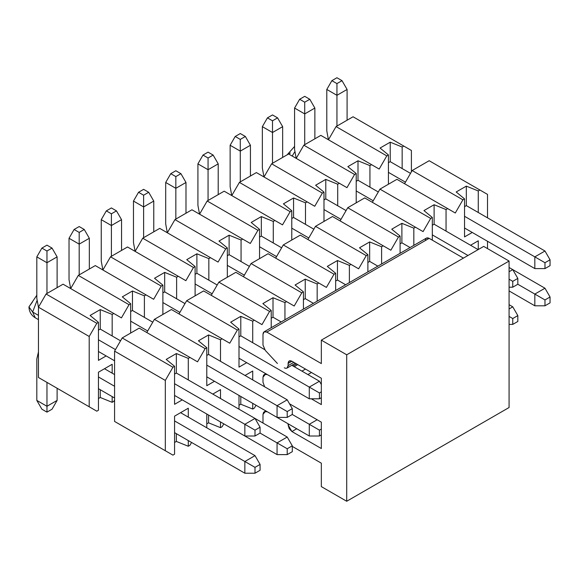 <?xml version="1.0" encoding="UTF-8"?>
<svg xmlns="http://www.w3.org/2000/svg" width="579" height="579" viewBox="0 0 579 579"><rect width="100%" height="100%" fill="white"/><g stroke="black" fill="none" stroke-linecap="round" stroke-linejoin="round"><path stroke-width="0.87" d="M188.284 446.257L189.919 445.309L191.569 442.457L189.919 445.309L188.284 446.257L188.284 440.561L188.284 446.257L176.349 441.43L188.284 446.257M206.783 427.801L206.783 414.028L206.783 427.801M212.804 394.075L220.505 389.624L220.505 398.518L220.505 389.624L212.804 394.075M220.505 421.953L220.505 427.657L222.141 426.709L223.791 423.85L222.141 426.709L220.505 427.657L208.57 422.829L206.783 423.857L208.57 422.829L220.505 427.657L220.505 421.953M238.997 409.194L238.997 395.428L238.997 409.194M245.026 375.467L252.726 371.023L252.726 379.918L252.726 371.023L245.026 375.467M252.726 403.353L252.726 409.049L254.362 408.108L256.012 405.249L254.362 408.108L252.726 409.049L240.792 404.229L238.997 405.257L240.792 404.229L252.726 409.049L252.726 403.353M470.561 245.257L478.268 240.806L478.268 249.542L478.268 240.806L470.561 245.257M487.511 248.594L487.511 241.277L487.511 248.594M487.511 217.842L487.511 194.399L479.904 190.006L478.268 190.954L478.268 212.5L478.268 190.954L479.904 190.006L429.162 160.716L412.161 170.53L429.162 160.716L487.511 194.399L487.511 217.842M472.247 232.461L464.539 236.905L464.539 198.879L462.903 199.82L455.289 213.007L447.683 208.606L446.047 209.555L446.047 231.101L446.047 209.555L447.683 208.606L396.941 179.316L379.947 189.13L396.941 179.316L455.289 213.007L462.903 199.82L412.161 170.53L404.555 183.709L412.161 170.53L462.903 199.82L464.539 198.879L456.18 191.982L466.327 186.127L478.268 190.954L466.327 186.127L466.327 205.61L466.327 186.127L456.18 191.982L464.539 198.879L464.539 236.905L472.247 232.461M432.318 240.169L432.318 217.48L430.682 218.421L423.075 231.607L415.461 227.214L413.826 228.155L413.826 245.38L413.826 228.155L415.461 227.214L364.719 197.917L347.726 207.731L364.719 197.917L423.075 231.607L430.682 218.421L379.947 189.13L372.333 202.31L379.947 189.13L430.682 218.421L432.318 217.48L423.958 210.59L434.112 204.727L446.047 209.555L434.112 204.727L434.112 224.211L434.112 204.727L423.958 210.59L432.318 217.48L432.318 240.169M400.096 253.305L400.096 236.08L398.461 237.028L390.854 250.208L383.24 245.814L381.604 246.755L381.604 263.981L381.604 246.755L383.24 245.814L332.505 216.517L315.504 226.331L332.505 216.517L390.854 250.208L398.461 237.028L347.726 207.731L340.112 220.91L347.726 207.731L398.461 237.028L400.096 236.08L391.744 229.19L401.891 223.328L413.826 228.155L401.891 223.328L401.891 242.811L401.891 223.328L391.744 229.19L400.096 236.08L400.096 253.305M367.882 271.906L367.882 254.68L366.246 255.629L358.633 268.808L351.019 264.415L349.383 265.363L349.383 282.581L349.383 265.363L351.019 264.415L300.284 235.125L283.283 244.939L300.284 235.125L358.633 268.808L366.246 255.629L315.504 226.331L307.89 239.518L315.504 226.331L366.246 255.629L367.882 254.68L359.523 247.79L369.67 241.935L381.604 246.755L369.67 241.935L369.67 261.411L369.67 241.935L359.523 247.79L367.882 254.68L367.882 271.906M335.661 290.506L335.661 273.288L334.025 274.229L326.411 287.416L318.805 283.015L317.169 283.963L317.169 301.181L317.169 283.963L318.805 283.015L268.063 253.725L251.062 263.539L268.063 253.725L326.411 287.416L334.025 274.229L283.283 244.939L275.676 258.118L283.283 244.939L334.025 274.229L335.661 273.288L327.301 266.391L337.448 260.536L349.383 265.363L337.448 260.536L337.448 280.019L337.448 260.536L327.301 266.391L335.661 273.288L335.661 290.506M303.439 309.106L303.439 291.888L301.804 292.829L294.19 306.016L286.583 301.623L284.948 302.564L284.948 319.789L284.948 302.564L286.583 301.623L235.841 272.325L218.848 282.139L235.841 272.325L294.19 306.016L301.804 292.829L251.062 263.539L243.455 276.719L251.062 263.539L301.804 292.829L303.439 291.888L295.08 284.998L305.227 279.136L317.169 283.963L305.227 279.136L305.227 298.619L305.227 279.136L295.08 284.998L303.439 291.888L303.439 309.106M271.218 327.714L271.218 310.489L269.582 311.437L261.976 324.616L254.362 320.223L252.726 321.164L252.726 342.71L252.726 321.164L254.362 320.223L203.62 290.926L186.626 300.74L203.62 290.926L261.976 324.616L269.582 311.437L218.848 282.139L211.234 295.319L218.848 282.139L269.582 311.437L271.218 310.489L262.859 303.599L273.006 297.736L284.948 302.564L273.006 297.736L273.006 317.22L273.006 297.736L262.859 303.599L271.218 310.489L271.218 327.714M246.705 362.671L238.997 367.122L238.997 329.089L237.361 330.037L229.754 343.217L222.141 338.824L220.505 339.772L220.505 361.318L220.505 339.772L222.141 338.824L171.406 309.526L154.405 319.34L171.406 309.526L229.754 343.217L237.361 330.037L186.626 300.74L179.012 313.927L186.626 300.74L237.361 330.037L238.997 329.089L230.645 322.199L240.792 316.344L252.726 321.164L240.792 316.344L240.792 335.82L240.792 316.344L230.645 322.199L238.997 329.089L238.997 367.122L246.705 362.671M214.483 381.271L206.783 385.723L206.783 347.697L205.147 348.638L197.533 361.817L189.919 357.424L188.284 358.372L188.284 379.918L188.284 358.372L189.919 357.424L139.184 328.134L122.183 337.948L139.184 328.134L197.533 361.817L205.147 348.638L154.405 319.34L146.791 332.527L154.405 319.34L205.147 348.638L206.783 347.697L198.423 340.799L208.57 334.944L220.505 339.772L208.57 334.944L208.57 354.42L208.57 334.944L198.423 340.799L206.783 347.697L206.783 385.723L214.483 381.271M182.262 399.879L174.561 404.323L174.561 366.297L172.926 367.238L165.312 380.425L165.312 450.73L172.926 455.123L174.561 454.182L174.561 416.149L188.284 408.224L188.284 417.119L188.284 408.224L174.561 416.149L174.561 454.182L172.926 455.123L114.577 421.432L114.577 351.127L122.183 337.948L114.577 351.127L165.312 380.425L172.926 367.238L122.183 337.948L172.926 367.238L174.561 366.297L166.202 359.407L176.349 353.545L188.284 358.372L176.349 353.545L176.349 373.028L176.349 353.545L166.202 359.407L174.561 366.297L174.561 404.323L182.262 399.879M176.349 433.664L176.349 441.43L174.561 442.465L176.349 441.43L176.349 433.664M174.561 374.056L176.349 373.028L174.561 374.056M206.783 355.455L208.57 354.42L206.783 355.455M238.997 336.855L240.792 335.82L238.997 336.855M271.218 318.255L273.006 317.22L271.218 318.255M303.439 299.654L305.227 298.619L303.439 299.654M335.661 281.047L337.448 280.019L335.661 281.047M367.882 262.446L369.67 261.411L367.882 262.446M400.096 243.846L401.891 242.811L400.096 243.846M432.318 225.245L434.112 224.211L432.318 225.245M464.539 206.638L466.327 205.61L464.539 206.638M240.792 396.463L240.792 404.229L240.792 396.463M208.57 415.063L208.57 422.829L208.57 415.063M122.183 425.833L172.926 455.123L122.183 425.833M114.577 351.127L114.577 421.432L165.312 450.73L165.312 380.425L114.577 351.127M112.174 402.311L113.81 401.37L114.577 400.053L113.81 401.37L112.174 402.311L112.174 396.615L112.174 402.311L100.239 397.491L112.174 402.311M411.401 171.847L411.401 150.46L403.795 146.067L402.159 147.008L402.159 168.554L402.159 147.008L403.795 146.067L353.052 116.77L336.052 126.584L353.052 116.77L411.401 150.46L411.401 171.847M388.429 184.231L388.429 154.933L386.794 155.881L379.18 169.061L371.573 164.668L369.938 165.616L369.938 187.162L369.938 165.616L371.573 164.668L320.831 135.37L303.83 145.184L320.831 135.37L379.18 169.061L386.794 155.881L336.052 126.584L328.445 139.771L336.052 126.584L386.794 155.881L388.429 154.933L380.07 148.043L390.217 142.188L402.159 147.008L390.217 142.188L390.217 161.664L390.217 142.188L380.07 148.043L388.429 154.933L388.429 184.231M356.208 202.831L356.208 173.541L354.572 174.482L346.966 187.661L339.352 183.268L337.716 184.216L337.716 205.762L337.716 184.216L339.352 183.268L288.61 153.978L271.616 163.792L288.61 153.978L346.966 187.661L354.572 174.482L303.83 145.184L296.224 158.371L303.83 145.184L354.572 174.482L356.208 173.541L347.849 166.643L357.996 160.788L369.938 165.616L357.996 160.788L357.996 180.264L357.996 160.788L347.849 166.643L356.208 173.541L356.208 202.831M323.987 221.431L323.987 192.141L322.351 193.082L314.744 206.269L307.131 201.876L305.495 202.816L305.495 224.363L305.495 202.816L307.131 201.876L256.388 172.578L239.395 182.392L256.388 172.578L314.744 206.269L322.351 193.082L271.616 163.792L264.002 176.971L271.616 163.792L322.351 193.082L323.987 192.141L315.627 185.251L325.782 179.389L337.716 184.216L325.782 179.389L325.782 198.872L325.782 179.389L315.627 185.251L323.987 192.141L323.987 221.431M291.773 240.039L291.773 210.742L290.137 211.682L282.523 224.869L274.909 220.476L273.274 221.417L273.274 242.963L273.274 221.417L274.909 220.476L224.174 191.179L207.173 200.993L224.174 191.179L282.523 224.869L290.137 211.682L239.395 182.392L231.781 195.572L239.395 182.392L290.137 211.682L291.773 210.742L283.413 203.851L293.56 197.989L305.495 202.816L293.56 197.989L293.56 217.472L293.56 197.989L283.413 203.851L291.773 210.742L291.773 240.039M259.551 258.639L259.551 229.342L257.916 230.29L250.302 243.469L242.695 239.076L241.059 240.017L241.059 261.57L241.059 240.017L242.695 239.076L191.953 209.779L174.952 219.593L191.953 209.779L250.302 243.469L257.916 230.29L207.173 200.993L199.56 214.179L207.173 200.993L257.916 230.29L259.551 229.342L251.192 222.452L261.339 216.589L273.274 221.417L261.339 216.589L261.339 236.073L261.339 216.589L251.192 222.452L259.551 229.342L259.551 258.639M227.33 277.24L227.33 247.942L225.694 248.89L218.08 262.07L210.474 257.677L208.838 258.625L208.838 280.171L208.838 258.625L210.474 257.677L159.732 228.387L142.731 238.201L159.732 228.387L218.08 262.07L225.694 248.89L174.952 219.593L167.345 232.78L174.952 219.593L225.694 248.89L227.33 247.942L218.971 241.052L229.118 235.197L241.059 240.017L229.118 235.197L229.118 254.673L229.118 235.197L218.971 241.052L227.33 247.942L227.33 277.24M195.109 295.84L195.109 266.55L193.473 267.491L185.866 280.677L178.252 276.277L176.617 277.225L176.617 298.771L176.617 277.225L178.252 276.277L127.51 246.987L110.517 256.801L127.51 246.987L185.866 280.677L193.473 267.491L142.731 238.201L135.124 251.38L142.731 238.201L193.473 267.491L195.109 266.55L186.749 259.653L196.896 253.797L208.838 258.625L196.896 253.797L196.896 273.281L196.896 253.797L186.749 259.653L195.109 266.55L195.109 295.84M162.887 314.448L162.887 285.15L161.252 286.091L153.645 299.278L146.031 294.885L144.395 295.826L144.395 317.372L144.395 295.826L146.031 294.885L95.289 265.587L78.295 275.401L95.289 265.587L153.645 299.278L161.252 286.091L110.517 256.801L102.903 269.98L110.517 256.801L161.252 286.091L162.887 285.15L154.528 278.26L164.682 272.398L176.617 277.225L164.682 272.398L164.682 291.881L164.682 272.398L154.528 278.26L162.887 285.15L162.887 314.448M130.673 333.048L130.673 303.751L129.037 304.699L121.424 317.878L113.81 313.485L112.174 314.426L112.174 335.979L112.174 314.426L113.81 313.485L63.075 284.188L46.074 294.002L63.075 284.188L121.424 317.878L129.037 304.699L78.295 275.401L70.681 288.581L78.295 275.401L129.037 304.699L130.673 303.751L122.314 296.861L132.461 290.998L144.395 295.826L132.461 290.998L132.461 310.482L132.461 290.998L122.314 296.861L130.673 303.751L130.673 333.048M106.152 355.933L98.452 360.384L98.452 322.351L96.816 323.299L89.202 336.479L89.202 406.791L96.816 411.184L98.452 410.236L98.452 372.21L112.174 364.285L112.174 373.18L112.174 364.285L98.452 372.21L98.452 410.236L96.816 411.184L38.46 377.494L38.46 307.188L46.074 294.002L38.46 307.188L89.202 336.479L96.816 323.299L46.074 294.002L96.816 323.299L98.452 322.351L90.092 315.461L100.239 309.606L112.174 314.426L100.239 309.606L100.239 329.082L100.239 309.606L90.092 315.461L98.452 322.351L98.452 360.384L106.152 355.933M100.239 389.725L100.239 397.491L98.452 398.518L100.239 397.491L100.239 389.725M98.452 330.117L100.239 329.082L98.452 330.117M130.673 311.516L132.461 310.482L130.673 311.516M162.887 292.916L164.682 291.881L162.887 292.916M195.109 274.308L196.896 273.281L195.109 274.308M227.33 255.708L229.118 254.673L227.33 255.708M259.551 237.108L261.339 236.073L259.551 237.108M291.773 218.507L293.56 217.472L291.773 218.507M323.987 199.9L325.782 198.872L323.987 199.9M356.208 181.299L357.996 180.264L356.208 181.299M388.429 162.699L390.217 161.664L388.429 162.699M46.074 381.887L96.816 411.184L46.074 381.887M38.46 307.188L38.46 377.494L89.202 406.791L89.202 336.479L38.46 307.188M294.711 151.915L292.163 156.026L294.711 151.915M288.791 154.079L290.39 152.95M32.627 312.023L35.232 317.77L32.627 312.023L38.46 315.389L32.627 312.023L36.947 300.725L32.627 312.023L28.95 306.892L32.627 312.023M38.46 319.637L35.232 317.77C31.266 315.367 29.174 311.741 28.95 306.892L32.627 301.768M425.355 240.538C425.601 238.034 426.868 237.296 429.162 238.345L463.41 258.118L429.162 238.345L426.47 238.078L264.104 331.818L266.796 332.085C264.502 331.043 263.228 331.774 262.989 334.286L262.989 345.026L265.276 350.375L277.435 363.496L265.276 350.375L262.989 345.026L262.989 334.286L264.104 331.818M483.704 246.401L509.079 261.049L509.079 407.522L509.079 261.049L483.704 246.401L321.338 340.141L321.338 363.576L266.796 332.085L429.162 238.345L266.796 332.085L321.338 363.576L321.338 340.141L483.704 246.401M321.338 422.171L289.5 403.787L321.338 422.171L321.338 448.53L321.338 422.171M262.989 377.153L262.989 382.227L264.625 386.786L262.989 382.227L262.989 377.153L263.611 375.105L265.276 374.447L262.989 377.153M321.338 448.53L291.91 431.543L288.103 424.95L288.103 423.777L288.103 424.95L289.116 424.364L288.103 424.95L289.218 428.699L291.91 431.543L296.73 428.757L291.91 431.543L321.338 448.53M267.368 411.807L265.276 411.647L262.989 414.354L262.989 423.046L262.989 414.354L263.611 412.306L266.188 411.126L265.276 411.647L267.368 411.807M292.294 446.409L321.338 463.178L321.338 486.613L346.712 501.262L346.712 354.789L321.338 340.141L346.712 354.789L509.079 261.049L346.712 354.789L346.712 501.262L509.079 407.522L346.712 501.262L321.338 486.613L321.338 463.178L292.294 446.409M284.296 367.824C286.591 368.874 287.864 368.135 288.103 365.631L288.103 363.431C288.349 360.92 289.616 360.189 291.91 361.238L321.338 378.225L321.338 404.591L311.321 398.808L321.338 404.591L321.338 378.225L291.91 361.238L289.218 360.97L288.103 363.431L291.91 361.238L288.103 363.431L288.103 365.631L293.814 362.331L288.103 365.631L286.989 368.092L295.391 363.243M267.368 374.599L265.276 374.447L266.188 373.918L265.276 374.447L267.368 374.599M293.017 365.979L296.571 363.923L293.017 365.979M294.226 366.673L297.772 364.618L294.226 366.673M301.934 371.125L305.48 369.069L301.934 371.125M307.89 374.562L311.444 372.514L307.89 374.562M254.999 430.154L254.999 436.009L260.072 433.078L260.072 427.222L254.999 430.154L260.072 427.222L254.999 418.429L244.852 424.291L254.999 430.154L244.852 424.291L244.852 436.009L254.999 436.009L254.999 430.154M260.072 433.078L254.999 436.009L244.852 436.009L174.561 395.428L244.852 436.009L244.852 424.291L254.999 418.429L260.072 427.222L260.072 433.078L287.213 448.754L287.213 454.609L292.294 451.685L292.294 445.823L287.213 448.754L292.294 445.823L292.294 451.685L287.213 454.609L277.066 454.609L277.066 442.892L287.213 437.036L292.294 445.823L287.213 437.036L277.066 442.892L260.072 433.078M114.577 360.797L98.452 351.489L114.577 360.797M57.111 256.873L57.111 287.633L57.111 256.873L52.038 248.087L46.964 245.156L41.891 248.087L46.964 245.156L52.038 248.087L46.964 251.011L52.038 248.087L57.111 256.873L46.964 262.728L36.817 256.873L36.817 298.323L38.46 307.232L36.817 298.323L36.817 256.873L41.891 248.087L46.964 251.011L46.964 262.728L57.111 256.873M100.239 329.082L120.533 340.799L100.239 329.082M176.349 373.028L254.999 418.429L176.349 373.028M98.452 339.772L115.46 349.593L98.452 339.772M174.561 383.711L244.852 424.291L174.561 383.711M46.964 293.488L46.964 262.728L46.964 293.488M46.964 262.728L46.964 251.011L41.891 248.087L36.817 256.873L46.964 262.728M287.213 411.546L287.213 417.408L292.294 414.477L292.294 408.622L287.213 411.546L292.294 408.622L287.213 399.828L277.066 405.691L287.213 411.546L277.066 405.691L277.066 417.408L287.213 417.408L287.213 411.546M292.294 414.477L287.213 417.408L277.066 417.408L206.783 376.828L277.066 417.408L277.066 405.691L287.213 399.828L292.294 408.622L292.294 414.477L319.434 430.154L319.434 436.009L321.338 434.909L319.434 436.009L309.287 436.009L309.287 424.291L317.154 419.753L309.287 424.291L292.286 414.477M89.332 238.273L89.332 269.032L89.332 238.273L84.259 229.479L79.185 226.555L74.105 229.479L79.185 226.555L84.259 229.479L79.185 232.411L84.259 229.479L89.332 238.273L79.185 244.128L69.031 238.273L69.031 279.722L70.66 288.574L69.031 279.722L69.031 238.273L74.105 229.479L79.185 232.411L79.185 244.128L89.332 238.273M132.461 310.482L152.755 322.199L132.461 310.482M208.57 354.42L287.213 399.828L208.57 354.42M130.673 321.164L147.681 330.985L130.673 321.164M206.783 365.11L277.066 405.691L206.783 365.11M79.185 274.887L79.185 244.128L79.185 274.887M79.185 244.128L79.185 232.411L74.105 229.479L69.031 238.273L79.185 244.128M319.434 392.946L319.434 398.808L321.338 397.708L319.434 398.808L319.434 392.946L321.338 391.845L319.434 392.946L309.287 387.09L319.434 392.946M321.338 384.521L319.434 381.228L309.287 387.09L309.287 398.808L319.434 398.808L309.287 398.808L238.997 358.227L309.287 398.808L309.287 387.09L319.434 381.228L321.338 384.521M121.547 219.665L121.547 250.425L121.547 219.665L116.473 210.879L111.4 207.948L106.326 210.879L111.4 207.948L116.473 210.879L111.4 213.81L116.473 210.879L121.547 219.665L111.4 225.528L101.253 219.665L101.253 261.122L102.881 269.973L101.253 261.122L101.253 219.665L106.326 210.879L111.4 213.81L111.4 225.528L121.547 219.665M164.682 291.881L184.976 303.599L164.682 291.881M240.792 335.82L264.625 349.586L240.792 335.82M291.838 365.291L319.434 381.228L291.838 365.291M162.887 302.564L179.903 312.385L162.887 302.564M238.997 346.51L309.287 387.09L238.997 346.51M111.4 256.287L111.4 225.528L111.4 256.287M111.4 225.528L111.4 213.81L106.326 210.879L101.253 219.665L111.4 225.528M153.768 201.065L153.768 231.824L153.768 201.065L148.694 192.279L143.621 189.347L138.547 192.279L143.621 189.347L148.694 192.279L143.621 195.21L148.694 192.279L153.768 201.065L143.621 206.927L133.474 201.065L133.474 242.521L135.102 251.366L133.474 242.521L133.474 201.065L138.547 192.279L143.621 195.21L143.621 206.927L153.768 201.065M196.896 273.281L217.197 284.998L196.896 273.281M273.006 317.22L281.199 321.946L273.006 317.22M195.109 283.963L212.124 293.785L195.109 283.963M143.621 237.687L143.621 206.927L143.621 237.687M143.621 206.927L143.621 195.21L138.547 192.279L133.474 201.065L143.621 206.927M185.989 182.465L185.989 213.224L185.989 182.465L180.916 173.678L175.842 170.747L170.769 173.678L175.842 170.747L180.916 173.678L175.842 176.602L180.916 173.678L185.989 182.465L175.842 188.32L165.695 182.465L165.695 223.914L167.324 232.765L165.695 223.914L165.695 182.465L170.769 173.678L175.842 176.602L175.842 188.32L185.989 182.465M229.118 254.673L249.411 266.391L229.118 254.673M305.227 298.619L313.42 303.345L305.227 298.619M227.33 265.363L244.338 275.184L227.33 265.363M175.842 219.079L175.842 188.32L175.842 219.079M175.842 188.32L175.842 176.602L170.769 173.678L165.695 182.465L175.842 188.32M218.211 163.864L218.211 194.624L218.211 163.864L213.137 155.071L208.064 152.147L202.99 155.071L208.064 152.147L213.137 155.071L208.064 158.002L213.137 155.071L218.211 163.864L208.064 169.719L197.917 163.864L197.917 205.313L199.545 214.165L197.917 205.313L197.917 163.864L202.99 155.071L208.064 158.002L208.064 169.719L218.211 163.864M261.339 236.073L281.633 247.79L261.339 236.073M337.448 280.019L345.641 284.745L337.448 280.019M259.551 246.755L276.559 256.577L259.551 246.755M208.064 200.479L208.064 169.719L208.064 200.479M208.064 169.719L208.064 158.002L202.99 155.071L197.917 163.864L208.064 169.719M250.432 145.257L250.432 176.023L250.432 145.257L245.358 136.47L240.285 133.539L235.204 136.47L240.285 133.539L245.358 136.47L240.285 139.401L245.358 136.47L250.432 145.257L240.285 151.119L230.131 145.257L230.131 186.713L231.759 195.564L230.131 186.713L230.131 145.257L235.204 136.47L240.285 139.401L240.285 151.119L250.432 145.257M293.56 217.472L313.854 229.19L293.56 217.472M369.67 261.411L377.863 266.145L369.67 261.411M291.773 228.155L308.781 237.976L291.773 228.155M240.285 181.878L240.285 151.119L240.285 181.878M240.285 151.119L240.285 139.401L235.204 136.47L230.131 145.257L240.285 151.119M282.653 126.656L282.653 157.416L282.653 126.656L277.573 117.87L272.499 114.939L267.426 117.87L272.499 114.939L277.573 117.87L272.499 120.801L277.573 117.87L282.653 126.656L272.499 132.519L262.352 126.656L262.352 168.113L263.981 176.957L262.352 168.113L262.352 126.656L267.426 117.87L272.499 120.801L272.499 132.519L282.653 126.656M325.782 198.872L346.076 210.59L325.782 198.872M401.891 242.811L410.077 247.537L401.891 242.811M323.987 209.555L341.002 219.376L323.987 209.555M272.499 163.278L272.499 132.519L272.499 163.278M272.499 132.519L272.499 120.801L267.426 117.87L262.352 126.656L272.499 132.519M512.755 281.336L512.755 287.191L517.829 284.26L517.829 278.405L512.755 281.336L517.829 278.405L512.755 269.619L509.079 271.739L512.755 269.619L517.829 278.405L517.829 284.26L512.755 287.191L512.755 281.336L509.079 279.208L512.755 281.336M509.079 287.191L512.755 287.191L509.079 287.191M314.867 108.056L314.867 138.815L314.867 108.056L309.794 99.27L304.72 96.338L299.647 99.27L304.72 96.338L309.794 99.27L304.72 102.193L309.794 99.27L314.867 108.056L304.72 113.918L294.573 108.056L294.573 149.505L296.202 158.357L294.573 149.505L294.573 108.056L299.647 99.27L304.72 102.193L304.72 113.918L314.867 108.056M357.996 180.264L378.297 191.982L357.996 180.264M434.112 224.211L478.124 249.621L434.112 224.211M509.079 267.491L512.755 269.619L509.079 267.491M356.208 190.954L373.223 200.775L356.208 190.954M432.318 234.893L467.977 255.484L432.318 234.893M304.72 144.678L304.72 113.918L304.72 144.678M304.72 113.918L304.72 102.193L299.647 99.27L294.573 108.056L304.72 113.918M544.977 262.728L544.977 268.591L550.05 265.66L550.05 259.805L544.977 262.728L550.05 259.805L544.977 251.011L534.83 256.873L544.977 262.728L534.83 256.873L534.83 268.591L544.977 268.591L544.977 262.728M550.05 265.66L544.977 268.591L534.83 268.591L464.539 228.01L534.83 268.591L534.83 256.873L544.977 251.011L550.05 259.805L550.05 265.66M347.089 89.456L347.089 120.215L347.089 89.456L342.015 80.669L336.942 77.738L331.868 80.669L336.942 77.738L342.015 80.669L336.942 83.593L342.015 80.669L347.089 89.456L336.942 95.311L326.795 89.456L326.795 130.905L328.423 139.756L326.795 130.905L326.795 89.456L331.868 80.669L336.942 83.593L336.942 95.311L347.089 89.456M390.217 161.664L410.518 173.382L390.217 161.664M466.327 205.61L544.977 251.011L466.327 205.61M388.429 172.354L405.438 182.175L388.429 172.354M464.539 216.293L534.83 256.873L464.539 216.293M336.942 126.07L336.942 95.311L336.942 126.07M336.942 95.311L336.942 83.593L331.868 80.669L326.795 89.456L336.942 95.311M260.072 470.286L260.072 464.423L254.999 467.354L254.999 473.217L260.072 470.286L254.999 473.217L244.852 473.217L244.852 461.499L254.999 467.354L260.072 464.423L260.072 470.286M254.999 455.637L260.072 464.423L254.999 455.637L244.852 461.499L254.999 455.637L180.583 412.675L254.999 455.637M114.577 374.562L104.473 368.729L114.577 374.562M98.452 376.972L114.577 386.28L98.452 376.972M174.561 420.919L244.852 461.499L174.561 420.919M38.46 351.96L36.817 358.966L36.817 400.415L46.964 406.277L46.964 382.401L46.964 412.132L41.891 409.208L36.817 400.415L36.817 358.966L38.46 351.96M98.452 388.69L114.577 397.997L98.452 388.69M174.561 432.636L244.852 473.217L254.999 473.217L254.999 467.354L244.852 461.499L244.852 473.217L174.561 432.636M57.111 388.263L57.111 400.415L46.964 406.277L57.111 400.415L57.111 388.263M52.038 409.208L46.964 412.132L52.038 409.208L57.111 400.415L52.038 409.208M36.817 400.415L41.891 409.208L46.964 412.132L46.964 406.277L36.817 400.415M287.213 437.036L254.999 418.436L287.213 437.036M206.783 414.028L277.066 454.609L287.213 454.609L287.213 448.754L277.066 442.892L277.066 454.609L206.783 414.028M321.338 429.053L319.434 430.154L321.338 429.053M238.997 395.428L309.287 436.009L319.434 436.009L319.434 430.154L309.287 424.291L309.287 436.009L238.997 395.428M517.829 321.468L517.829 315.606L512.755 318.537L512.755 324.399L517.829 321.468L512.755 324.399L509.079 324.399L512.755 324.399L512.755 318.537L517.829 315.606L517.829 321.468M512.755 306.819L517.829 315.606L512.755 306.819L509.079 308.947L512.755 306.819L509.079 304.699L512.755 306.819M509.079 316.416L512.755 318.537L509.079 316.416M550.05 302.868L550.05 297.005L544.977 299.936L544.977 305.799L550.05 302.868L544.977 305.799L534.83 305.799L534.83 294.074L544.977 299.936L550.05 297.005L550.05 302.868M544.977 288.219L550.05 297.005L544.977 288.219L534.83 294.074L544.977 288.219L512.755 269.619L544.977 288.219M517.829 284.26L534.83 294.074L517.829 284.26M509.079 290.926L534.83 305.799L544.977 305.799L544.977 299.936L534.83 294.074L534.83 305.799L509.079 290.926M287.141 154.825L294.573 146.429M28.95 306.892L36.817 295.247M265.812 373.701L264.104 374.685M265.812 410.909L264.104 411.893"/></g></svg>
